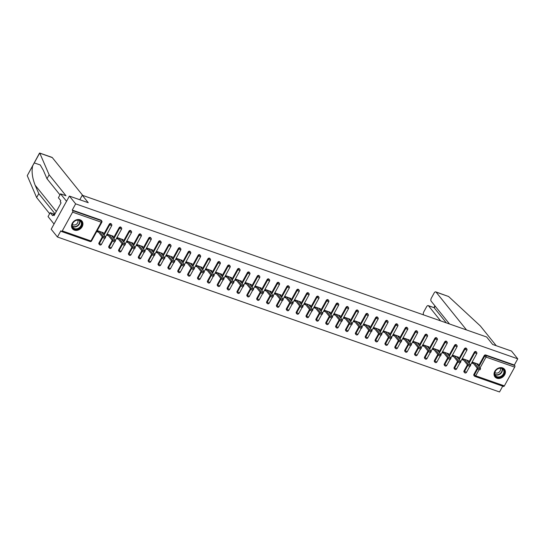 <?xml version="1.0" encoding="UTF-8"?>
<svg xmlns="http://www.w3.org/2000/svg" width="545" height="545" viewBox="0 0 545 545"><rect width="100%" height="100%" fill="white"/><g stroke="black" fill="none" stroke-linecap="round" stroke-linejoin="round"><path stroke-width="0.82" d="M74.392 230.133A6.111 4.973 141.2 0 0 81.375 227.844A6.111 4.973 141.2 0 0 81.995 221.134A6.111 4.973 141.2 0 0 80.074 219.792A6.111 4.973 141.2 0 0 73.091 222.081A6.111 4.973 141.2 0 0 72.471 228.798A6.111 4.973 141.2 0 0 74.392 230.133M496.883 378.23A6.111 4.973 141.2 0 0 503.859 375.941A6.111 4.973 141.2 0 0 504.486 369.224A6.111 4.973 141.2 0 0 502.565 367.889A6.111 4.973 141.2 0 0 495.582 370.178A6.111 4.973 141.2 0 0 494.962 376.895A6.111 4.973 141.2 0 0 496.883 378.23M57.436 237L60.842 230.801L61.299 231.366A1.179 0.606 -70.7 0 0 61.456 231.482A1.179 0.606 -70.7 0 0 62.273 230.903L72.587 212.148A1.179 0.606 -70.7 0 0 72.703 210.622L72.247 210.057L75.653 203.857L69.399 196.091L51.182 229.227L57.436 237L499.533 391.964L502.722 386.16M69.399 196.091L88.249 202.692L82.254 195.246L79.788 199.729M82.254 195.246L486.651 337.001L492.646 344.454L511.496 351.055L517.75 358.828L514.344 365.021L485.69 354.979L486.147 355.551L514.8 365.593L514.344 365.021M514.8 365.593A1.179 0.606 109.3 0 1 514.684 367.119L504.37 385.874A1.179 0.606 109.3 0 1 503.553 386.453A1.179 0.606 109.3 0 1 503.396 386.337M75.653 203.857L517.75 358.828M477.57 368.624L478.115 367.63A1.451 0.382 28.8 0 0 479.464 368.556A1.451 0.382 28.8 0 0 480.554 368.74L480.009 369.735A1.451 0.382 -151.2 0 1 478.919 369.551A1.451 0.382 -151.2 0 1 477.57 368.624L472.311 362.098L478.333 364.183L477.802 365.15M472.324 362.078L471.779 363.065L473.612 363.713M72.247 210.057L100.9 220.098A1.179 0.954 -38.8 0 1 101.268 220.357L101.724 220.923A1.179 0.954 -38.8 0 0 101.356 220.664L100.9 220.098M479.123 369.639L475.717 375.832A1.179 0.606 109.3 0 1 474.899 376.411A1.179 0.606 109.3 0 1 474.743 376.295A1.179 0.954 -38.8 0 1 474.375 376.036L473.918 375.471A1.179 0.954 -38.8 0 1 473.884 374.401L477.263 368.25M478.496 366.015L484.198 355.64A1.179 0.954 -38.8 0 1 485.69 354.979M99.817 244.869A1.179 0.954 -38.8 0 1 99.449 244.61L98.992 244.044A1.179 0.954 -38.8 0 1 98.958 242.975L102.337 236.823M103.564 234.588L109.273 224.22A1.179 0.954 -38.8 0 1 111.132 223.811L111.589 224.383A1.179 0.954 -38.8 0 0 111.221 224.124A1.179 0.954 141.2 0 0 109.729 224.785L109.273 224.22M109.681 248.329A1.179 0.954 -38.8 0 1 109.313 248.07L108.857 247.505A1.179 0.954 -38.8 0 1 108.823 246.435L112.202 240.284M113.435 238.049L119.137 227.674A1.179 0.954 -38.8 0 1 121.004 227.272L121.46 227.837A1.179 0.954 -38.8 0 0 121.085 227.585A1.179 0.954 141.2 0 0 119.593 228.246L119.137 227.674M119.546 251.79A1.179 0.954 -38.8 0 1 119.178 251.531L118.721 250.959A1.179 0.954 -38.8 0 1 118.687 249.889L122.073 243.744M123.299 241.51L129.002 231.135A1.179 0.954 -38.8 0 1 130.868 230.733L131.325 231.298A1.179 0.954 -38.8 0 0 130.957 231.039A1.179 0.954 141.2 0 0 129.458 231.7L129.002 231.135M129.417 255.244A1.179 0.954 -38.8 0 1 129.049 254.985L128.593 254.42A1.179 0.954 -38.8 0 1 128.559 253.35L131.938 247.198M133.164 244.964L138.866 234.595A1.179 0.954 -38.8 0 1 140.733 234.186L141.189 234.759A1.179 0.954 -38.8 0 0 140.821 234.5A1.179 0.954 141.2 0 0 139.322 235.161L138.866 234.595M139.282 258.705A1.179 0.954 -38.8 0 1 138.914 258.446L138.457 257.88A1.179 0.954 -38.8 0 1 138.423 256.811L141.802 250.659M143.035 248.425L148.737 238.049A1.179 0.954 -38.8 0 1 150.597 237.647L151.054 238.213A1.179 0.954 -38.8 0 0 150.686 237.961A1.179 0.954 141.2 0 0 149.194 238.621L148.737 238.049M149.146 262.165A1.179 0.954 -38.8 0 1 148.778 261.907L148.322 261.341A1.179 0.954 -38.8 0 1 148.288 260.265L151.673 254.12M152.9 251.885L158.602 241.51A1.179 0.954 -38.8 0 1 160.468 241.108L160.925 241.673A1.179 0.954 -38.8 0 0 160.557 241.415A1.179 0.954 141.2 0 0 159.058 242.075L158.602 241.51M159.017 265.619A1.179 0.954 -38.8 0 1 158.643 265.367L158.186 264.795A1.179 0.954 -38.8 0 1 158.159 263.726L161.538 257.574M162.764 255.339L168.466 244.971A1.179 0.954 -38.8 0 1 170.333 244.562L170.789 245.134A1.179 0.954 -38.8 0 0 170.422 244.875A1.179 0.954 141.2 0 0 168.923 245.536L168.466 244.971M168.882 269.08A1.179 0.954 -38.8 0 1 168.514 268.821L168.058 268.256A1.179 0.954 -38.8 0 1 168.023 267.186L171.403 261.035M172.629 258.8L178.338 248.425A1.179 0.954 -38.8 0 1 180.197 248.023L180.654 248.588A1.179 0.954 -38.8 0 0 180.286 248.336A1.179 0.954 141.2 0 0 178.794 248.997L178.338 248.425M178.746 272.541A1.179 0.954 -38.8 0 1 178.379 272.282L177.922 271.717A1.179 0.954 -38.8 0 1 177.888 270.647L181.267 264.495M182.5 262.261L188.202 251.885A1.179 0.954 -38.8 0 1 190.069 251.483L190.525 252.049A1.179 0.954 -38.8 0 0 190.151 251.79A1.179 0.954 141.2 0 0 188.659 252.451L188.202 251.885M188.618 275.995A1.179 0.954 -38.8 0 1 188.243 275.743L187.787 275.171A1.179 0.954 -38.8 0 1 187.753 274.101L191.138 267.949M192.365 265.715L198.067 255.346A1.179 0.954 -38.8 0 1 199.933 254.937L200.39 255.51A1.179 0.954 -38.8 0 0 200.022 255.251A1.179 0.954 141.2 0 0 198.523 255.912L198.067 255.346M198.482 279.456A1.179 0.954 -38.8 0 1 198.114 279.197L197.658 278.631A1.179 0.954 -38.8 0 1 197.624 277.562L201.003 271.41M202.229 269.175L207.931 258.8A1.179 0.954 -38.8 0 1 209.798 258.398L210.254 258.964A1.179 0.954 -38.8 0 0 209.886 258.712A1.179 0.954 141.2 0 0 208.394 259.372L207.931 258.8M208.347 282.916A1.179 0.954 -38.8 0 1 207.979 282.657L207.522 282.092A1.179 0.954 -38.8 0 1 207.488 281.022L210.867 274.871M212.1 272.636L217.802 262.261A1.179 0.954 -38.8 0 1 219.662 261.859L220.126 262.424A1.179 0.954 -38.8 0 0 219.751 262.165A1.179 0.954 141.2 0 0 218.259 262.826L217.802 262.261M218.211 286.37A1.179 0.954 -38.8 0 1 217.843 286.118L217.387 285.546A1.179 0.954 -38.8 0 1 217.353 284.476L220.739 278.325M221.965 276.09L227.667 265.722A1.179 0.954 -38.8 0 1 229.534 265.313L229.99 265.885A1.179 0.954 -38.8 0 0 229.622 265.626A1.179 0.954 141.2 0 0 228.123 266.287L227.667 265.722M228.083 289.831A1.179 0.954 -38.8 0 1 227.715 289.572L227.251 289.007A1.179 0.954 -38.8 0 1 227.224 287.937L230.603 281.785M231.829 279.551L237.531 269.175A1.179 0.954 -38.8 0 1 239.398 268.774L239.855 269.339A1.179 0.954 -38.8 0 0 239.487 269.087A1.179 0.954 141.2 0 0 237.988 269.748L237.531 269.175M237.947 293.292A1.179 0.954 -38.8 0 1 237.579 293.033L237.123 292.467A1.179 0.954 -38.8 0 1 237.089 291.398L240.468 285.246M241.701 283.012L247.403 272.636A1.179 0.954 -38.8 0 1 249.263 272.234L249.719 272.8A1.179 0.954 -38.8 0 0 249.351 272.541A1.179 0.954 141.2 0 0 247.859 273.202L247.403 272.636M247.811 296.746A1.179 0.954 -38.8 0 1 247.444 296.494L246.987 295.921A1.179 0.954 -38.8 0 1 246.953 294.852L250.339 288.7M251.565 286.472L257.267 276.097A1.179 0.954 -38.8 0 1 259.134 275.688L259.59 276.26A1.179 0.954 -38.8 0 0 259.222 276.002A1.179 0.954 141.2 0 0 257.724 276.662L257.267 276.097M257.683 300.206A1.179 0.954 -38.8 0 1 257.308 299.948L256.852 299.382A1.179 0.954 -38.8 0 1 256.824 298.313L260.203 292.161M261.43 289.926L267.132 279.558A1.179 0.954 -38.8 0 1 268.998 279.149L269.455 279.714A1.179 0.954 -38.8 0 0 269.087 279.462A1.179 0.954 141.2 0 0 267.588 280.123L267.132 279.558M267.547 303.667A1.179 0.954 -38.8 0 1 267.179 303.408L266.723 302.843A1.179 0.954 -38.8 0 1 266.689 301.773L270.068 295.622M271.294 293.387L277.003 283.012A1.179 0.954 -38.8 0 1 278.863 282.61L279.319 283.175A1.179 0.954 -38.8 0 0 278.951 282.916A1.179 0.954 141.2 0 0 277.459 283.584L277.003 283.012M277.412 307.121A1.179 0.954 -38.8 0 1 277.044 306.869L276.588 306.297A1.179 0.954 -38.8 0 1 276.553 305.227L279.932 299.082M281.166 296.848L286.868 286.472A1.179 0.954 -38.8 0 1 288.734 286.064L289.191 286.636A1.179 0.954 -38.8 0 0 288.816 286.377A1.179 0.954 141.2 0 0 287.324 287.038L286.868 286.472M287.283 310.582A1.179 0.954 -38.8 0 1 286.908 310.323L286.452 309.758A1.179 0.954 -38.8 0 1 286.418 308.688L289.804 302.536M291.03 300.302L296.732 289.933A1.179 0.954 -38.8 0 1 298.599 289.524L299.055 290.09A1.179 0.954 -38.8 0 0 298.687 289.838A1.179 0.954 141.2 0 0 297.189 290.499L296.732 289.933M297.148 314.043A1.179 0.954 -38.8 0 1 296.78 313.784L296.323 313.218A1.179 0.954 -38.8 0 1 296.289 312.149L299.668 305.997M300.894 303.763L306.597 293.387A1.179 0.954 -38.8 0 1 308.463 292.985L308.92 293.551A1.179 0.954 -38.8 0 0 308.552 293.292A1.179 0.954 141.2 0 0 307.053 293.959L306.597 293.387M307.012 317.497A1.179 0.954 -38.8 0 1 306.644 317.245L306.188 316.672A1.179 0.954 -38.8 0 1 306.154 315.603L309.533 309.458M310.766 307.223L316.468 296.848A1.179 0.954 -38.8 0 1 318.328 296.446L318.784 297.011A1.179 0.954 -38.8 0 0 318.416 296.752A1.179 0.954 141.2 0 0 316.924 297.413L316.468 296.848M316.877 320.957A1.179 0.954 -38.8 0 1 316.509 320.698L316.052 320.133A1.179 0.954 -38.8 0 1 316.018 319.063L319.404 312.912M320.63 310.677L326.332 300.309A1.179 0.954 -38.8 0 1 328.199 299.9L328.655 300.472A1.179 0.954 -38.8 0 0 328.288 300.213A1.179 0.954 141.2 0 0 326.789 300.874L326.332 300.309M326.748 324.418A1.179 0.954 -38.8 0 1 326.38 324.159L325.917 323.594A1.179 0.954 -38.8 0 1 325.89 322.524L329.269 316.373M330.495 314.138L336.197 303.763A1.179 0.954 -38.8 0 1 338.064 303.361L338.52 303.926A1.179 0.954 -38.8 0 0 338.152 303.667A1.179 0.954 141.2 0 0 336.653 304.335L336.197 303.763M336.612 327.872A1.179 0.954 -38.8 0 1 336.245 327.62L335.788 327.048A1.179 0.954 -38.8 0 1 335.754 325.978L339.133 319.833M340.366 317.599L346.068 307.223A1.179 0.954 -38.8 0 1 347.928 306.821L348.384 307.387A1.179 0.954 -38.8 0 0 348.017 307.128A1.179 0.954 141.2 0 0 346.525 307.789L346.068 307.223M346.477 331.333A1.179 0.954 -38.8 0 1 346.109 331.074L345.653 330.508A1.179 0.954 -38.8 0 1 345.619 329.439L349.004 323.287M350.231 321.053L355.933 310.684A1.179 0.954 -38.8 0 1 357.799 310.275L358.256 310.848A1.179 0.954 -38.8 0 0 357.881 310.589A1.179 0.954 141.2 0 0 356.389 311.25L355.933 310.684M356.348 334.793A1.179 0.954 -38.8 0 1 355.974 334.535L355.517 333.969A1.179 0.954 -38.8 0 1 355.49 332.9L358.869 326.748M360.095 324.513L365.797 314.138A1.179 0.954 -38.8 0 1 367.664 313.736L368.12 314.302A1.179 0.954 -38.8 0 0 367.752 314.043A1.179 0.954 141.2 0 0 366.254 314.71L365.797 314.138M366.213 338.247A1.179 0.954 -38.8 0 1 365.845 337.995L365.388 337.423A1.179 0.954 -38.8 0 1 365.354 336.354L368.733 330.209M369.96 327.974L375.669 317.599A1.179 0.954 -38.8 0 1 377.528 317.197L377.985 317.762A1.179 0.954 -38.8 0 0 377.617 317.503A1.179 0.954 141.2 0 0 376.125 318.164L375.669 317.599M376.077 341.708A1.179 0.954 -38.8 0 1 375.709 341.449L375.253 340.884A1.179 0.954 -38.8 0 1 375.219 339.814L378.598 333.663M379.831 331.428L385.533 321.06A1.179 0.954 -38.8 0 1 387.4 320.651L387.856 321.223A1.179 0.954 -38.8 0 0 387.481 320.964A1.179 0.954 141.2 0 0 385.989 321.625L385.533 321.06M385.942 345.169A1.179 0.954 -38.8 0 1 385.574 344.91L385.117 344.345A1.179 0.954 -38.8 0 1 385.083 343.275L388.469 337.123M389.695 334.889L395.397 324.513A1.179 0.954 -38.8 0 1 397.264 324.111L397.721 324.677A1.179 0.954 -38.8 0 0 397.353 324.425A1.179 0.954 141.2 0 0 395.854 325.086L395.397 324.513M395.813 348.623A1.179 0.954 -38.8 0 1 395.445 348.371L394.989 347.799A1.179 0.954 -38.8 0 1 394.955 346.729L398.334 340.584M399.56 338.35L405.262 327.974A1.179 0.954 -38.8 0 1 407.129 327.572L407.585 328.138A1.179 0.954 -38.8 0 0 407.217 327.879A1.179 0.954 141.2 0 0 405.718 328.54L405.262 327.974M405.678 352.084A1.179 0.954 -38.8 0 1 405.31 351.825L404.853 351.259A1.179 0.954 -38.8 0 1 404.819 350.19L408.198 344.038M409.431 341.804L415.133 331.435A1.179 0.954 -38.8 0 1 416.993 331.026L417.45 331.598A1.179 0.954 -38.8 0 0 417.082 331.34A1.179 0.954 141.2 0 0 415.59 332L415.133 331.435M415.542 355.544A1.179 0.954 -38.8 0 1 415.174 355.286L414.718 354.72A1.179 0.954 -38.8 0 1 414.684 353.651L418.07 347.499M419.296 345.264L424.998 334.889A1.179 0.954 -38.8 0 1 426.864 334.487L427.321 335.052A1.179 0.954 -38.8 0 0 426.953 334.8A1.179 0.954 141.2 0 0 425.454 335.461L424.998 334.889M425.413 358.998A1.179 0.954 -38.8 0 1 425.039 358.746L424.582 358.174A1.179 0.954 -38.8 0 1 424.555 357.104L427.934 350.96M429.16 348.725L434.862 338.35A1.179 0.954 -38.8 0 1 436.729 337.948L437.185 338.513A1.179 0.954 -38.8 0 0 436.818 338.254A1.179 0.954 141.2 0 0 435.319 338.915L434.862 338.35M435.278 362.459A1.179 0.954 -38.8 0 1 434.91 362.2L434.454 361.635A1.179 0.954 -38.8 0 1 434.419 360.565L437.798 354.413M439.025 352.179L444.734 341.81A1.179 0.954 -38.8 0 1 446.593 341.402L447.05 341.974A1.179 0.954 -38.8 0 0 446.682 341.715A1.179 0.954 141.2 0 0 445.19 342.376L444.734 341.81M445.142 365.92A1.179 0.954 -38.8 0 1 444.774 365.661L444.318 365.095A1.179 0.954 -38.8 0 1 444.284 364.026L447.663 357.874M448.896 355.64L454.598 345.264A1.179 0.954 -38.8 0 1 456.465 344.862L456.921 345.428A1.179 0.954 -38.8 0 0 456.546 345.176A1.179 0.954 141.2 0 0 455.055 345.837L454.598 345.264M455.014 369.381A1.179 0.954 -38.8 0 1 454.639 369.122L454.183 368.549A1.179 0.954 -38.8 0 1 454.149 367.48L457.534 361.335M458.761 359.101L464.463 348.725A1.179 0.954 -38.8 0 1 466.329 348.323L466.786 348.889A1.179 0.954 -38.8 0 0 466.418 348.63A1.179 0.954 141.2 0 0 464.919 349.291L464.463 348.725M464.878 372.834A1.179 0.954 -38.8 0 1 464.51 372.576L464.054 372.01A1.179 0.954 -38.8 0 1 464.02 370.941L467.399 364.789M468.625 362.554L474.327 352.186A1.179 0.954 -38.8 0 1 476.194 351.777L476.65 352.349A1.179 0.954 -38.8 0 0 476.282 352.09A1.179 0.954 141.2 0 0 474.79 352.751L474.327 352.186M467.93 361.696L468.468 360.722L462.46 358.617L461.915 359.611L463.747 360.252M458.066 358.235L458.604 357.261L452.595 355.156L452.043 356.151L453.883 356.791M448.201 354.775L448.733 353.807L442.724 351.695L442.179 352.69L444.012 353.337M438.337 351.321L438.868 350.346L432.859 348.241L432.314 349.236L434.147 349.876M428.465 347.86L429.004 346.886L422.995 344.781L422.443 345.775L424.282 346.416M418.601 344.399L419.132 343.432L413.124 341.32L412.579 342.315L414.411 342.962M408.736 340.945L409.268 339.971L403.259 337.866L402.714 338.861L404.547 339.501M398.865 337.484L399.403 336.51L393.395 334.405L392.85 335.4L394.682 336.04M389.001 334.024L389.532 333.056L383.523 330.944L382.978 331.939L384.811 332.586M379.136 330.57L379.667 329.596L373.659 327.491L373.114 328.485L374.946 329.125M369.265 327.109L369.803 326.135L363.794 324.03L363.249 325.024L365.082 325.665M359.4 323.648L359.938 322.681L353.93 320.569L353.378 321.564L355.217 322.211M349.536 320.194L350.067 319.22L344.059 317.115L343.514 318.11L345.346 318.75M339.671 316.734L340.203 315.759L334.194 313.654L333.649 314.649L335.482 315.289M329.8 313.273L330.338 312.305L324.329 310.194L323.778 311.188L325.617 311.835M319.935 309.819L320.467 308.845L314.458 306.74L313.913 307.734L315.746 308.375M310.071 306.358L310.602 305.384L304.594 303.279L304.049 304.274L305.881 304.914M300.2 302.897L300.738 301.93L294.729 299.818L294.184 300.813L296.017 301.46M290.335 299.443L290.873 298.469L284.865 296.364L284.313 297.359L286.152 297.999M280.471 295.983L281.002 295.009L274.993 292.903L274.448 293.898L276.281 294.538M270.599 292.522L271.137 291.548L265.129 289.443L264.584 290.437L266.416 291.084M260.735 289.061L261.273 288.094L255.264 285.989L254.713 286.983L256.552 287.624M250.87 285.607L251.402 284.633L245.393 282.528L244.848 283.523L246.681 284.163M241.006 282.147L241.537 281.172L235.529 279.067L234.984 280.062L236.816 280.709M231.135 278.686L231.673 277.718L225.664 275.613L225.119 276.608L226.952 277.248M221.27 275.232L221.801 274.258L215.793 272.153L215.248 273.147L217.08 273.788M211.405 271.771L211.937 270.797L205.928 268.692L205.383 269.686L207.216 270.334M201.534 268.31L202.072 267.343L196.064 265.238L195.519 266.233L197.351 266.873M191.67 264.856L192.208 263.882L186.199 261.777L185.647 262.772L187.487 263.412M181.805 261.396L182.337 260.421L176.328 258.316L175.783 259.311L177.616 259.958M171.941 257.935L172.472 256.967L166.463 254.862L165.918 255.857L167.751 256.497M162.069 254.481L162.608 253.507L156.599 251.402L156.047 252.396L157.887 253.037M152.205 251.02L152.736 250.046L146.728 247.941L146.183 248.936L148.015 249.583M142.34 247.559L142.872 246.592L136.863 244.487L136.318 245.475L138.151 246.122M132.469 244.106L133.007 243.131L126.999 241.026L126.454 242.021L128.286 242.661M122.605 240.645L123.136 239.671L117.127 237.566L116.582 238.56L118.415 239.207M112.74 237.184L113.271 236.217L107.263 234.112L106.718 235.099L108.55 235.747M102.869 233.73L103.407 232.756L97.398 230.651L96.853 231.645L98.686 232.286M480.554 368.74A1.451 0.382 28.8 0 0 480.452 368.454L476.5 363.535M478.115 367.63L474.157 362.718M470.689 365.279L470.144 366.274A1.451 0.382 -151.2 0 1 469.054 366.09A1.451 0.382 -151.2 0 1 467.699 365.164L468.25 364.169A1.451 0.382 28.8 0 0 469.599 365.095A1.451 0.382 28.8 0 0 470.689 365.279A1.451 0.382 28.8 0 0 470.587 364.993L466.636 360.081M468.25 364.169L464.292 359.257M467.699 365.164L462.446 358.637M460.825 361.826L460.273 362.813A1.451 0.382 -151.2 0 1 459.183 362.636A1.451 0.382 -151.2 0 1 457.834 361.71L458.379 360.715A1.451 0.382 28.8 0 0 459.728 361.642A1.451 0.382 28.8 0 0 460.825 361.826A1.451 0.382 28.8 0 0 460.723 361.533L456.765 356.621M458.379 360.715L454.428 355.803M457.834 361.71L452.582 355.177M450.953 358.365L450.408 359.359A1.451 0.382 -151.2 0 1 449.318 359.175A1.451 0.382 -151.2 0 1 447.97 358.249L448.515 357.254A1.451 0.382 28.8 0 0 449.863 358.181A1.451 0.382 28.8 0 0 450.953 358.365A1.451 0.382 28.8 0 0 450.858 358.079L446.9 353.16M448.515 357.254L444.563 352.343M447.97 358.249L442.71 351.723M441.089 354.904L440.544 355.899A1.451 0.382 -151.2 0 1 439.454 355.715A1.451 0.382 -151.2 0 1 438.098 354.788L438.65 353.794A1.451 0.382 28.8 0 0 439.999 354.72A1.451 0.382 28.8 0 0 441.089 354.904A1.451 0.382 28.8 0 0 440.987 354.618L437.036 349.706M438.65 353.794L434.692 348.882M438.098 354.788L432.846 348.262M431.224 351.45L430.673 352.438A1.451 0.382 -151.2 0 1 429.583 352.261A1.451 0.382 -151.2 0 1 428.234 351.334L428.779 350.34A1.451 0.382 28.8 0 0 430.134 351.266A1.451 0.382 28.8 0 0 431.224 351.45A1.451 0.382 28.8 0 0 431.122 351.157L427.164 346.245M428.779 350.34L424.828 345.428M428.234 351.334L422.981 344.801M499.499 377.399A5.293 4.306 -38.8 0 1 494.567 373.72A5.293 4.306 -38.8 0 1 499.493 368.154A5.293 4.306 -38.8 0 1 504.418 371.833A5.293 4.306 -38.8 0 1 499.499 377.399M499.349 368.318A4.898 3.985 141.2 0 0 495.337 371.329A4.898 3.985 141.2 0 0 495.534 375.669A4.898 3.985 141.2 0 0 499.356 376.881A4.898 3.985 141.2 0 0 503.369 373.87A4.898 3.985 141.2 0 0 503.164 369.53A4.898 3.985 141.2 0 0 499.349 368.318M494.894 372.542A3.488 2.841 141.2 0 0 497.272 373.059A3.488 2.841 141.2 0 0 500.249 368.229M494.608 376.384A6.077 4.946 141.2 0 0 494.765 376.588A6.077 4.946 141.2 0 0 499.499 378.087A6.077 4.946 141.2 0 0 504.472 374.354A6.077 4.946 141.2 0 0 504.227 368.965A6.077 4.946 141.2 0 0 504.064 368.774M77.009 229.302A5.293 4.306 -38.8 0 1 72.076 225.623A5.293 4.306 -38.8 0 1 77.002 220.057A5.293 4.306 -38.8 0 1 81.934 223.736A5.293 4.306 -38.8 0 1 77.009 229.302M76.859 220.221A4.898 3.985 141.2 0 0 72.846 223.232A4.898 3.985 141.2 0 0 73.044 227.572A4.898 3.985 141.2 0 0 76.865 228.784A4.898 3.985 141.2 0 0 80.878 225.773A4.898 3.985 141.2 0 0 80.68 221.434A4.898 3.985 141.2 0 0 76.859 220.221M72.403 224.445A3.488 2.841 141.2 0 0 74.781 224.962A3.488 2.841 141.2 0 0 77.758 220.132M72.124 228.287A6.077 4.946 141.2 0 0 72.274 228.491A6.077 4.946 141.2 0 0 77.009 229.99A6.077 4.946 141.2 0 0 81.982 226.257A6.077 4.946 141.2 0 0 81.736 220.868A6.077 4.946 141.2 0 0 81.573 220.677M466.527 329.943L436.075 292.113A2.35 1.219 -70.7 0 0 435.762 291.888A2.35 1.219 -70.7 0 0 434.127 293.04L431.361 298.081A2.35 1.219 -70.7 0 0 431.122 301.133L449.516 323.982M435.762 291.888L448.562 296.494L480.356 325.971L496.236 345.707M428.22 305.609L434.004 307.632L428.534 305.834A2.35 1.219 -70.7 0 0 428.22 305.609A2.35 1.219 -70.7 0 0 426.585 306.76L423.812 311.801A2.35 1.219 -70.7 0 0 423.581 314.853L423.622 314.908M428.534 305.834L440.632 320.869M435.155 306.14L434.229 307.83L446.328 322.865M39.642 153.036L51.979 157.355A2.35 1.219 109.3 0 1 52.293 157.587L39.533 153.077L27.25 175.674L36.638 197.549L38.79 193.639L55.038 213.824M59.977 194.872L46.986 178.726L43.362 170.333L40.255 164.958L34.26 162.921L32.673 165.809C31.44 171.416 32.271 177.895 35.166 185.246L38.79 193.639M46.986 178.726L49.139 174.816L65.986 195.75L60.543 193.843L66.538 201.289L54.044 224.022L48.049 216.576L50.195 212.666L52.593 215.643L53.178 214.587L54.037 215.65L61.067 202.856L60.209 201.793L60.795 200.73L58.397 197.753L60.543 193.843M39.812 153.213L49.139 174.816M54.786 214.274L50.195 212.666M36.638 197.549L49.629 213.695M82.745 195.417L52.293 157.587M54.384 215.009L53.178 214.587M421.353 347.989L420.808 348.984A1.451 0.382 -151.2 0 1 419.718 348.8A1.451 0.382 -151.2 0 1 418.369 347.873L418.914 346.879A1.451 0.382 28.8 0 0 420.263 347.805A1.451 0.382 28.8 0 0 421.353 347.989A1.451 0.382 28.8 0 0 421.258 347.696L417.3 342.785M418.914 346.879L414.963 341.967M418.369 347.873L413.117 341.347M411.489 344.529L410.944 345.523A1.451 0.382 -151.2 0 1 409.854 345.339A1.451 0.382 -151.2 0 1 408.505 344.413L409.05 343.418A1.451 0.382 28.8 0 0 410.399 344.345A1.451 0.382 28.8 0 0 411.489 344.529A1.451 0.382 28.8 0 0 411.386 344.242L407.435 339.331M409.05 343.418L405.092 338.506M408.505 344.413L403.245 337.886M401.624 341.068L401.079 342.062A1.451 0.382 -151.2 0 1 399.982 341.885A1.451 0.382 -151.2 0 1 398.633 340.959L399.185 339.964A1.451 0.382 28.8 0 0 400.534 340.891A1.451 0.382 28.8 0 0 401.624 341.068A1.451 0.382 28.8 0 0 401.522 340.782L397.571 335.87M399.185 339.964L395.227 335.046M398.633 340.959L393.381 334.426M391.76 337.614L391.208 338.609A1.451 0.382 -151.2 0 1 390.118 338.425A1.451 0.382 -151.2 0 1 388.769 337.498L389.314 336.503A1.451 0.382 28.8 0 0 390.663 337.43A1.451 0.382 28.8 0 0 391.76 337.614A1.451 0.382 28.8 0 0 391.657 337.321L387.699 332.409M389.314 336.503L385.363 331.592M388.769 337.498L383.517 330.972M381.888 334.153L381.343 335.148A1.451 0.382 -151.2 0 1 380.253 334.964A1.451 0.382 -151.2 0 1 378.904 334.037L379.449 333.043A1.451 0.382 28.8 0 0 380.798 333.969A1.451 0.382 28.8 0 0 381.888 334.153A1.451 0.382 28.8 0 0 381.786 333.867L377.835 328.955M379.449 333.043L375.491 328.131M378.904 334.037L373.645 327.511M372.024 330.692L371.479 331.687A1.451 0.382 -151.2 0 1 370.389 331.503A1.451 0.382 -151.2 0 1 369.033 330.583L369.585 329.589A1.451 0.382 28.8 0 0 370.934 330.515A1.451 0.382 28.8 0 0 372.024 330.692A1.451 0.382 28.8 0 0 371.922 330.406L367.97 325.494M369.585 329.589L365.627 324.67M369.033 330.583L363.781 324.05M362.159 327.238L361.607 328.233A1.451 0.382 -151.2 0 1 360.518 328.049A1.451 0.382 -151.2 0 1 359.169 327.123L359.714 326.128A1.451 0.382 28.8 0 0 361.062 327.055A1.451 0.382 28.8 0 0 362.159 327.238A1.451 0.382 28.8 0 0 362.057 326.946L358.099 322.034M359.714 326.128L355.762 321.216M359.169 327.123L353.916 320.596M352.288 323.778L351.743 324.772A1.451 0.382 -151.2 0 1 350.653 324.588A1.451 0.382 -151.2 0 1 349.304 323.662L349.849 322.667A1.451 0.382 28.8 0 0 351.198 323.594A1.451 0.382 28.8 0 0 352.288 323.778A1.451 0.382 28.8 0 0 352.193 323.492L348.235 318.58M349.849 322.667L345.898 317.755M349.304 323.662L344.052 317.135M342.423 320.317L341.878 321.312A1.451 0.382 -151.2 0 1 340.788 321.128A1.451 0.382 -151.2 0 1 339.44 320.208L339.985 319.213A1.451 0.382 28.8 0 0 341.334 320.14A1.451 0.382 28.8 0 0 342.423 320.317A1.451 0.382 28.8 0 0 342.321 320.031L338.37 315.119M339.985 319.213L336.027 314.295M339.44 320.208L334.18 313.675M332.559 316.863L332.014 317.858A1.451 0.382 -151.2 0 1 330.917 317.674A1.451 0.382 -151.2 0 1 329.568 316.747L330.113 315.753A1.451 0.382 28.8 0 0 331.469 316.679A1.451 0.382 28.8 0 0 332.559 316.863A1.451 0.382 28.8 0 0 332.457 316.57L328.499 311.658M330.113 315.753L326.162 310.841M329.568 316.747L324.316 310.221M322.688 313.402L322.143 314.397A1.451 0.382 -151.2 0 1 321.053 314.213A1.451 0.382 -151.2 0 1 319.704 313.286L320.249 312.292A1.451 0.382 28.8 0 0 321.598 313.218A1.451 0.382 28.8 0 0 322.688 313.402A1.451 0.382 28.8 0 0 322.592 313.116L318.634 308.197M320.249 312.292L316.298 307.38M319.704 313.286L314.451 306.76M312.823 309.942L312.278 310.936A1.451 0.382 -151.2 0 1 311.188 310.752A1.451 0.382 -151.2 0 1 309.839 309.833L310.384 308.838A1.451 0.382 28.8 0 0 311.733 309.758A1.451 0.382 28.8 0 0 312.823 309.942A1.451 0.382 28.8 0 0 312.721 309.655L308.77 304.744M310.384 308.838L306.426 303.919M309.839 309.833L304.58 303.299M302.959 306.488L302.414 307.482A1.451 0.382 -151.2 0 1 301.317 307.298A1.451 0.382 -151.2 0 1 299.968 306.372L300.52 305.377A1.451 0.382 28.8 0 0 301.869 306.304A1.451 0.382 28.8 0 0 302.959 306.488A1.451 0.382 28.8 0 0 302.857 306.195L298.905 301.283M300.52 305.377L296.562 300.465M299.968 306.372L294.716 299.845M293.094 303.027L292.542 304.021A1.451 0.382 -151.2 0 1 291.452 303.838A1.451 0.382 -151.2 0 1 290.103 302.911L290.649 301.916A1.451 0.382 28.8 0 0 291.997 302.843A1.451 0.382 28.8 0 0 293.094 303.027A1.451 0.382 28.8 0 0 292.992 302.741L289.034 297.822M290.649 301.916L286.697 297.005M290.103 302.911L284.851 296.385M283.223 299.566L282.678 300.561A1.451 0.382 -151.2 0 1 281.588 300.377A1.451 0.382 -151.2 0 1 280.239 299.457L280.784 298.462A1.451 0.382 28.8 0 0 282.133 299.382A1.451 0.382 28.8 0 0 283.223 299.566A1.451 0.382 28.8 0 0 283.121 299.28L279.169 294.368M280.784 298.462L276.826 293.544M280.239 299.457L274.98 292.924M273.358 296.112L272.813 297.107A1.451 0.382 -151.2 0 1 271.723 296.923A1.451 0.382 -151.2 0 1 270.368 295.996L270.92 295.002A1.451 0.382 28.8 0 0 272.268 295.928A1.451 0.382 28.8 0 0 273.358 296.112A1.451 0.382 28.8 0 0 273.256 295.819L269.305 290.907M270.92 295.002L266.961 290.09M270.368 295.996L265.115 289.47M263.494 292.651L262.942 293.646A1.451 0.382 -151.2 0 1 261.852 293.462A1.451 0.382 -151.2 0 1 260.503 292.536L261.048 291.541A1.451 0.382 28.8 0 0 262.404 292.467A1.451 0.382 28.8 0 0 263.494 292.651A1.451 0.382 28.8 0 0 263.392 292.365L259.434 287.447M261.048 291.541L257.097 286.629M260.503 292.536L255.251 286.009M253.623 289.191L253.078 290.185A1.451 0.382 -151.2 0 1 251.988 290.001A1.451 0.382 -151.2 0 1 250.639 289.082L251.184 288.087A1.451 0.382 28.8 0 0 252.533 289.007A1.451 0.382 28.8 0 0 253.623 289.191A1.451 0.382 28.8 0 0 253.527 288.904L249.569 283.993M251.184 288.087L247.232 283.168M250.639 289.082L245.386 282.548M243.758 285.737L243.213 286.731A1.451 0.382 -151.2 0 1 242.123 286.547A1.451 0.382 -151.2 0 1 240.774 285.621L241.319 284.626A1.451 0.382 28.8 0 0 242.668 285.553A1.451 0.382 28.8 0 0 243.758 285.737A1.451 0.382 28.8 0 0 243.656 285.444L239.705 280.532M241.319 284.626L237.361 279.714M240.774 285.621L235.515 279.095M233.894 282.276L233.349 283.271A1.451 0.382 -151.2 0 1 232.252 283.087A1.451 0.382 -151.2 0 1 230.903 282.16L231.455 281.166A1.451 0.382 28.8 0 0 232.804 282.092A1.451 0.382 28.8 0 0 233.894 282.276A1.451 0.382 28.8 0 0 233.791 281.99L229.833 277.071M231.455 281.166L227.497 276.254M230.903 282.16L225.65 275.634M224.022 278.815L223.477 279.81A1.451 0.382 -151.2 0 1 222.387 279.626A1.451 0.382 -151.2 0 1 221.038 278.706L221.583 277.712A1.451 0.382 28.8 0 0 222.932 278.631A1.451 0.382 28.8 0 0 224.022 278.815A1.451 0.382 28.8 0 0 223.927 278.529L219.969 273.617M221.583 277.712L217.632 272.793M221.038 278.706L215.786 272.173M214.158 275.361L213.613 276.356A1.451 0.382 -151.2 0 1 212.523 276.172A1.451 0.382 -151.2 0 1 211.174 275.245L211.719 274.251A1.451 0.382 28.8 0 0 213.068 275.177A1.451 0.382 28.8 0 0 214.158 275.361A1.451 0.382 28.8 0 0 214.056 275.068L210.104 270.156M211.719 274.251L207.761 269.339M211.174 275.245L205.915 268.719M204.293 271.901L203.748 272.895A1.451 0.382 -151.2 0 1 202.658 272.711A1.451 0.382 -151.2 0 1 201.303 271.785L201.854 270.79A1.451 0.382 28.8 0 0 203.203 271.717A1.451 0.382 28.8 0 0 204.293 271.901A1.451 0.382 28.8 0 0 204.191 271.614L200.24 266.696M201.854 270.79L197.896 265.878M201.303 271.785L196.05 265.258M194.429 268.44L193.877 269.434A1.451 0.382 -151.2 0 1 192.787 269.25A1.451 0.382 -151.2 0 1 191.438 268.324L191.983 267.336A1.451 0.382 28.8 0 0 193.332 268.256A1.451 0.382 28.8 0 0 194.429 268.44A1.451 0.382 28.8 0 0 194.327 268.154L190.369 263.242M191.983 267.336L188.032 262.418M191.438 268.324L186.186 261.798M184.557 264.986L184.012 265.98A1.451 0.382 -151.2 0 1 182.922 265.797A1.451 0.382 -151.2 0 1 181.574 264.87L182.119 263.875A1.451 0.382 28.8 0 0 183.467 264.802A1.451 0.382 28.8 0 0 184.557 264.986A1.451 0.382 28.8 0 0 184.462 264.693L180.504 259.781M182.119 263.875L178.167 258.964M181.574 264.87L176.314 258.344M174.693 261.525L174.148 262.52A1.451 0.382 -151.2 0 1 173.058 262.336A1.451 0.382 -151.2 0 1 171.702 261.409L172.254 260.415A1.451 0.382 28.8 0 0 173.603 261.341A1.451 0.382 28.8 0 0 174.693 261.525A1.451 0.382 28.8 0 0 174.591 261.239L170.639 256.32M172.254 260.415L168.296 255.503M171.702 261.409L166.45 254.883M164.828 258.064L164.277 259.059A1.451 0.382 -151.2 0 1 163.187 258.875A1.451 0.382 -151.2 0 1 161.838 257.949L162.383 256.961A1.451 0.382 28.8 0 0 163.738 257.88A1.451 0.382 28.8 0 0 164.828 258.064A1.451 0.382 28.8 0 0 164.726 257.778L160.768 252.866M162.383 256.961L158.431 252.042M161.838 257.949L156.585 251.422M154.957 254.61L154.412 255.605A1.451 0.382 -151.2 0 1 153.322 255.421A1.451 0.382 -151.2 0 1 151.973 254.495L152.518 253.5A1.451 0.382 28.8 0 0 153.867 254.426A1.451 0.382 28.8 0 0 154.957 254.61A1.451 0.382 28.8 0 0 154.862 254.317L150.904 249.406M152.518 253.5L148.567 248.588M151.973 254.495L146.721 247.961M145.093 251.15L144.548 252.144A1.451 0.382 -151.2 0 1 143.458 251.96A1.451 0.382 -151.2 0 1 142.109 251.034L142.654 250.039A1.451 0.382 28.8 0 0 144.003 250.966A1.451 0.382 28.8 0 0 145.093 251.15A1.451 0.382 28.8 0 0 144.99 250.864L141.039 245.945M142.654 250.039L138.696 245.127M142.109 251.034L136.85 244.507M135.228 247.689L134.683 248.684A1.451 0.382 -151.2 0 1 133.586 248.5A1.451 0.382 -151.2 0 1 132.237 247.573L132.789 246.578A1.451 0.382 28.8 0 0 134.138 247.505A1.451 0.382 28.8 0 0 135.228 247.689A1.451 0.382 28.8 0 0 135.126 247.403L131.175 242.491M132.789 246.578L128.831 241.667M132.237 247.573L126.985 241.047M125.364 244.235L124.812 245.223A1.451 0.382 -151.2 0 1 123.722 245.046A1.451 0.382 -151.2 0 1 122.373 244.119L122.918 243.125A1.451 0.382 28.8 0 0 124.267 244.051A1.451 0.382 28.8 0 0 125.364 244.235A1.451 0.382 28.8 0 0 125.261 243.942L121.303 239.03M122.918 243.125L118.967 238.213M122.373 244.119L117.12 237.586M115.492 240.774L114.947 241.769A1.451 0.382 -151.2 0 1 113.857 241.585A1.451 0.382 -151.2 0 1 112.508 240.658L113.053 239.664A1.451 0.382 28.8 0 0 114.402 240.59A1.451 0.382 28.8 0 0 115.492 240.774A1.451 0.382 28.8 0 0 115.39 240.488L111.439 235.569M113.053 239.664L109.095 234.752M112.508 240.658L107.249 234.132M105.628 237.313L105.083 238.308A1.451 0.382 -151.2 0 1 103.993 238.124A1.451 0.382 -151.2 0 1 102.637 237.198L103.189 236.203A1.451 0.382 28.8 0 0 104.538 237.13A1.451 0.382 28.8 0 0 105.628 237.313A1.451 0.382 28.8 0 0 105.526 237.027L101.574 232.116M103.189 236.203L99.231 231.291M102.637 237.198L97.385 230.671M514.684 367.119L486.031 357.077L480.05 367.95M473.884 374.401L475.717 375.832L504.37 385.874M478.953 366.581L484.655 356.212A1.179 0.954 141.2 0 1 486.147 355.551A1.179 0.606 109.3 0 1 486.031 357.077L484.198 355.64M62.273 230.903L90.926 240.951L101.234 222.19L72.587 212.148M72.703 210.622L101.356 220.664A1.179 0.606 -70.7 0 1 101.234 222.19L101.84 222.224A1.179 1.179 0 0 0 101.724 220.923M89.952 241.415A1.179 0.606 -70.7 0 0 90.109 241.524A1.179 0.606 -70.7 0 0 90.926 240.951L91.526 240.985L101.84 222.224M503.553 386.453L474.899 376.411A1.179 1.179 0 0 1 474.375 376.036A1.179 0.954 -38.8 0 1 474.341 374.967L477.733 368.802M464.02 370.941L466.452 372.405L469.79 366.335M469.082 363.127L474.79 352.751L476.766 353.651A1.179 1.179 0 0 0 476.65 352.349M466.452 372.405A1.179 1.179 0 0 1 464.51 372.576A1.179 0.954 -38.8 0 1 464.476 371.506L467.869 365.341M454.149 367.48L454.612 368.052L457.998 361.88M459.217 359.666L464.919 349.291L466.901 350.19A1.179 1.179 0 0 0 466.786 348.889M444.284 364.026L444.74 364.591L448.133 358.426M449.353 356.205L455.055 345.837L457.03 346.736A1.179 1.179 0 0 0 456.921 345.428M434.419 360.565L434.876 361.131L438.269 354.965M439.488 352.751L445.19 342.376L447.166 343.275A1.179 1.179 0 0 0 447.05 341.974M424.555 357.104L425.011 357.677L428.397 351.505M429.617 349.291L435.319 338.915L437.301 339.814A1.179 1.179 0 0 0 437.185 338.513M414.684 353.651L415.14 354.216L418.533 348.051M419.752 345.83L425.454 335.461L427.437 336.36A1.179 1.179 0 0 0 427.321 335.052M404.819 350.19L405.276 350.755L408.668 344.59M409.888 342.376L415.59 332L417.565 332.9A1.179 1.179 0 0 0 417.45 331.598M394.955 346.729L395.411 347.301L398.804 341.129M400.016 338.915L405.718 328.54L407.701 329.439A1.179 1.179 0 0 0 407.585 328.138M385.083 343.275L385.54 343.841L388.932 337.668M390.152 335.454L395.854 325.086L397.836 325.985A1.179 1.179 0 0 0 397.721 324.677M375.219 339.814L375.675 340.38L379.068 334.214M380.287 332L385.989 321.625L387.965 322.524A1.179 1.179 0 0 0 387.856 321.223M365.354 336.354L365.811 336.926L369.203 330.754M370.416 328.54L376.125 318.164L378.101 319.063A1.179 1.179 0 0 0 377.985 317.762M355.49 332.9L355.946 333.465L359.332 327.293M360.552 325.079L366.254 314.71L368.236 315.609A1.179 1.179 0 0 0 368.12 314.302M345.619 329.439L346.075 330.004L349.468 323.839M350.687 321.625L356.389 311.25L358.365 312.149A1.179 1.179 0 0 0 358.256 310.848M335.754 325.978L336.211 326.55L339.603 320.378M340.823 318.164L346.525 307.789L348.5 308.688A1.179 1.179 0 0 0 348.384 307.387M325.89 322.524L326.346 323.09L329.739 316.918M330.951 314.703L336.653 304.335L338.636 305.234A1.179 1.179 0 0 0 338.52 303.926M316.018 319.063L316.475 319.629L319.867 313.464M321.087 311.25L326.789 300.874L328.771 301.773A1.179 1.179 0 0 0 328.655 300.472M306.154 315.603L306.61 316.175L310.003 310.003M311.222 307.789L316.924 297.413L318.9 298.313A1.179 1.179 0 0 0 318.784 297.011M296.289 312.149L296.746 312.714L300.138 306.542M301.351 304.328L307.053 293.959L309.035 294.852A1.179 1.179 0 0 0 308.92 293.551M286.418 308.688L286.881 309.253L290.267 303.088M291.486 300.874L297.189 290.499L299.171 291.398A1.179 1.179 0 0 0 299.055 290.09M276.553 305.227L277.01 305.8L280.403 299.627M281.622 297.413L287.324 287.038L289.3 287.937A1.179 1.179 0 0 0 289.191 286.636M266.689 301.773L267.145 302.339L270.538 296.167M271.757 293.953L277.459 283.584L279.435 284.476A1.179 1.179 0 0 0 279.319 283.175M256.824 298.313L257.281 298.878L260.667 292.713M261.886 290.499L267.588 280.123L269.571 281.022A1.179 1.179 0 0 0 269.455 279.714M246.953 294.852L247.41 295.424L250.802 289.252M252.022 287.038L257.724 276.662L259.706 277.562A1.179 1.179 0 0 0 259.59 276.26M237.089 291.398L237.545 291.963L240.938 285.791M242.157 283.577L247.859 273.202L249.835 274.101A1.179 1.179 0 0 0 249.719 272.8M227.224 287.937L227.681 288.503L231.073 282.337M232.286 280.116L237.988 269.748L239.97 270.647A1.179 1.179 0 0 0 239.855 269.339M217.353 284.476L217.809 285.049L221.202 278.877M222.421 276.662L228.123 266.287L230.106 267.186A1.179 1.179 0 0 0 229.99 265.885M207.488 281.022L207.945 281.588L211.337 275.416M212.557 273.202L218.259 262.826L220.234 263.726A1.179 1.179 0 0 0 220.126 262.424M197.624 277.562L198.08 278.127L201.473 271.962M202.685 269.741L208.394 259.372L210.37 260.272A1.179 1.179 0 0 0 210.254 258.964M187.753 274.101L188.216 274.673L191.602 268.501M192.821 266.287L198.523 255.912L200.506 256.811A1.179 1.179 0 0 0 200.39 255.51M177.888 270.647L178.344 271.212L181.737 265.04M182.957 262.826L188.659 252.451L190.634 253.35A1.179 1.179 0 0 0 190.525 252.049M168.023 267.186L168.48 267.752L171.873 261.586M173.092 259.366L178.794 248.997L180.77 249.896A1.179 1.179 0 0 0 180.654 248.588M158.159 263.726L158.615 264.291L162.001 258.126M163.221 255.912L168.923 245.536L170.905 246.435A1.179 1.179 0 0 0 170.789 245.134M148.288 260.265L148.744 260.837L152.137 254.665M153.356 252.451L159.058 242.075L161.041 242.975A1.179 1.179 0 0 0 160.925 241.673M138.423 256.811L138.88 257.376L142.272 251.211M143.492 248.99L149.194 238.621L151.169 239.521A1.179 1.179 0 0 0 151.054 238.213M128.559 253.35L129.015 253.916L132.408 247.75M133.62 245.536L139.322 235.161L141.305 236.06A1.179 1.179 0 0 0 141.189 234.759M118.687 249.889L119.144 250.462L122.536 244.289M123.756 242.075L129.458 231.7L131.44 232.599A1.179 1.179 0 0 0 131.325 231.298M108.823 246.435L109.279 247.001L112.672 240.835M113.891 238.615L119.593 228.246L121.569 229.145A1.179 1.179 0 0 0 121.46 227.837M98.958 242.975L99.415 243.54L102.807 237.375M104.02 235.161L109.729 224.785L111.705 225.684A1.179 1.179 0 0 0 111.589 224.383M456.587 368.951A1.179 1.179 0 0 1 454.639 369.122A1.179 0.954 -38.8 0 1 454.612 368.052L456.587 368.951L459.925 362.881M446.723 365.491A1.179 1.179 0 0 1 444.774 365.661A1.179 0.954 -38.8 0 1 444.74 364.591L446.723 365.491L450.061 359.421M436.852 362.03A1.179 1.179 0 0 1 434.91 362.2A1.179 0.954 -38.8 0 1 434.876 361.131L436.852 362.03L440.19 355.96M426.987 358.576A1.179 1.179 0 0 1 425.039 358.746A1.179 0.954 -38.8 0 1 425.011 357.677L426.987 358.576L430.325 352.506M417.123 355.115A1.179 1.179 0 0 1 415.174 355.286A1.179 0.954 -38.8 0 1 415.14 354.216L417.123 355.115L420.461 349.045M407.258 351.654A1.179 1.179 0 0 1 405.31 351.825A1.179 0.954 -38.8 0 1 405.276 350.755L407.258 351.654L410.589 345.584M397.387 348.201A1.179 1.179 0 0 1 395.445 348.371A1.179 0.954 -38.8 0 1 395.411 347.301L397.387 348.201L400.725 342.131M387.522 344.74A1.179 1.179 0 0 1 385.574 344.91A1.179 0.954 -38.8 0 1 385.54 343.841L387.522 344.74L390.86 338.67M377.658 341.279A1.179 1.179 0 0 1 375.709 341.449A1.179 0.954 -38.8 0 1 375.675 340.38L377.658 341.279L380.996 335.209M367.786 337.825A1.179 1.179 0 0 1 365.845 337.995A1.179 0.954 -38.8 0 1 365.811 336.926L367.786 337.825L371.125 331.755M357.922 334.364A1.179 1.179 0 0 1 355.974 334.535A1.179 0.954 -38.8 0 1 355.946 333.465L357.922 334.364L361.26 328.294M348.057 330.904A1.179 1.179 0 0 1 346.109 331.074A1.179 0.954 -38.8 0 1 346.075 330.004L348.057 330.904L351.396 324.834M338.186 327.45A1.179 1.179 0 0 1 336.245 327.62A1.179 0.954 -38.8 0 1 336.211 326.55L338.186 327.45L341.524 321.38M328.322 323.989A1.179 1.179 0 0 1 326.38 324.159A1.179 0.954 -38.8 0 1 326.346 323.09L328.322 323.989L331.66 317.919M318.457 320.528A1.179 1.179 0 0 1 316.509 320.698A1.179 0.954 -38.8 0 1 316.475 319.629L318.457 320.528L321.795 314.458M308.593 317.074A1.179 1.179 0 0 1 306.644 317.245A1.179 0.954 -38.8 0 1 306.61 316.175L308.593 317.074L311.924 310.997M298.721 313.613A1.179 1.179 0 0 1 296.78 313.784A1.179 0.954 -38.8 0 1 296.746 312.714L298.721 313.613L302.059 307.543M288.857 310.153A1.179 1.179 0 0 1 286.908 310.323A1.179 0.954 -38.8 0 1 286.881 309.253L288.857 310.153L292.195 304.083M278.992 306.699A1.179 1.179 0 0 1 277.044 306.869A1.179 0.954 -38.8 0 1 277.01 305.8L278.992 306.699L282.33 300.622M269.121 303.238A1.179 1.179 0 0 1 267.179 303.408A1.179 0.954 -38.8 0 1 267.145 302.339L269.121 303.238L272.459 297.168M259.257 299.777A1.179 1.179 0 0 1 257.308 299.948A1.179 0.954 -38.8 0 1 257.281 298.878L259.257 299.777L262.595 293.707M249.392 296.323A1.179 1.179 0 0 1 247.444 296.494A1.179 0.954 -38.8 0 1 247.41 295.424L249.392 296.323L252.73 290.247M239.528 292.863A1.179 1.179 0 0 1 237.579 293.033A1.179 0.954 -38.8 0 1 237.545 291.963L239.528 292.863L242.859 286.793M229.656 289.402A1.179 1.179 0 0 1 227.715 289.572A1.179 0.954 -38.8 0 1 227.681 288.503L229.656 289.402L232.994 283.332M219.792 285.948A1.179 1.179 0 0 1 217.843 286.118A1.179 0.954 -38.8 0 1 217.809 285.049L219.792 285.948L223.13 279.871M209.927 282.487A1.179 1.179 0 0 1 207.979 282.657A1.179 0.954 -38.8 0 1 207.945 281.588L209.927 282.487L213.265 276.417M200.056 279.026A1.179 1.179 0 0 1 198.114 279.197A1.179 0.954 -38.8 0 1 198.08 278.127L200.056 279.026L203.394 272.956M190.191 275.566A1.179 1.179 0 0 1 188.243 275.743A1.179 0.954 -38.8 0 1 188.216 274.673L190.191 275.566L193.529 269.496M180.327 272.112A1.179 1.179 0 0 1 178.379 272.282A1.179 0.954 -38.8 0 1 178.344 271.212L180.327 272.112L183.665 266.042M170.456 268.651A1.179 1.179 0 0 1 168.514 268.821A1.179 0.954 -38.8 0 1 168.48 267.752L170.456 268.651L173.794 262.581M160.591 265.19A1.179 1.179 0 0 1 158.643 265.367A1.179 0.954 -38.8 0 1 158.615 264.291L160.591 265.19L163.929 259.12M150.727 261.736A1.179 1.179 0 0 1 148.778 261.907A1.179 0.954 -38.8 0 1 148.744 260.837L150.727 261.736L154.065 255.666M140.862 258.276A1.179 1.179 0 0 1 138.914 258.446A1.179 0.954 -38.8 0 1 138.88 257.376L140.862 258.276L144.193 252.206M130.991 254.815A1.179 1.179 0 0 1 129.049 254.985A1.179 0.954 -38.8 0 1 129.015 253.916L130.991 254.815L134.329 248.745M121.126 251.361A1.179 1.179 0 0 1 119.178 251.531A1.179 0.954 -38.8 0 1 119.144 250.462L121.126 251.361L124.464 245.291M111.262 247.9A1.179 1.179 0 0 1 109.313 248.07A1.179 0.954 -38.8 0 1 109.279 247.001L111.262 247.9L114.6 241.83M101.39 244.439A1.179 1.179 0 0 1 99.449 244.61A1.179 0.954 -38.8 0 1 99.415 243.54L101.39 244.439L104.729 238.369M502.252 368.74A4.898 3.985 -38.8 0 1 497.864 375.028A4.898 3.985 -38.8 0 1 494.962 374.606M494.874 374.279A4.735 3.856 141.2 0 0 497.728 374.715A4.735 3.856 141.2 0 0 501.952 368.584M79.761 220.643A4.898 3.985 -38.8 0 1 75.38 226.931A4.898 3.985 -38.8 0 1 72.471 226.509M72.39 226.182A4.735 3.856 141.2 0 0 75.237 226.618A4.735 3.856 141.2 0 0 79.461 220.487M448.562 296.494L436.075 292.113M39.683 153.056L34.26 162.921M32.673 165.809L27.25 175.674M56.305 211.515L35.166 185.246M91.526 240.985A1.179 1.179 0 0 1 90.109 241.524L61.456 231.482M470.553 364.952L476.766 353.651M460.689 361.492L466.901 350.19M450.824 358.031L457.03 346.736M440.953 354.577L447.166 343.275M431.088 351.116L437.301 339.814M421.224 347.656L427.437 336.36M411.352 344.202L417.565 332.9M401.488 340.741L407.701 329.439M391.623 337.28L397.836 325.985M381.752 333.826L387.965 322.524M371.888 330.365L378.101 319.063M362.023 326.905L368.236 315.609M352.159 323.451L358.365 312.149M342.287 319.99L348.5 308.688M332.423 316.529L338.636 305.234M322.558 313.075L328.771 301.773M312.687 309.615L318.9 298.313M302.822 306.154L309.035 294.852M292.958 302.7L299.171 291.398M283.093 299.239L289.3 287.937M273.222 295.778L279.435 284.476M263.358 292.318L269.571 281.022M253.493 288.864L259.706 277.562M243.622 285.403L249.835 274.101M233.757 281.942L239.97 270.647M223.893 278.488L230.106 267.186M214.022 275.027L220.234 263.726M204.157 271.567L210.37 260.272M194.292 268.113L200.506 256.811M184.428 264.652L190.634 253.35M174.557 261.191L180.77 249.896M164.692 257.737L170.905 246.435M154.828 254.277L161.041 242.975M144.956 250.816L151.169 239.521M135.092 247.362L141.305 236.06M125.227 243.901L131.44 232.599M115.356 240.44L121.569 229.145M105.492 236.986L111.705 225.684M433.929 307.605L434.903 305.834"/></g></svg>
